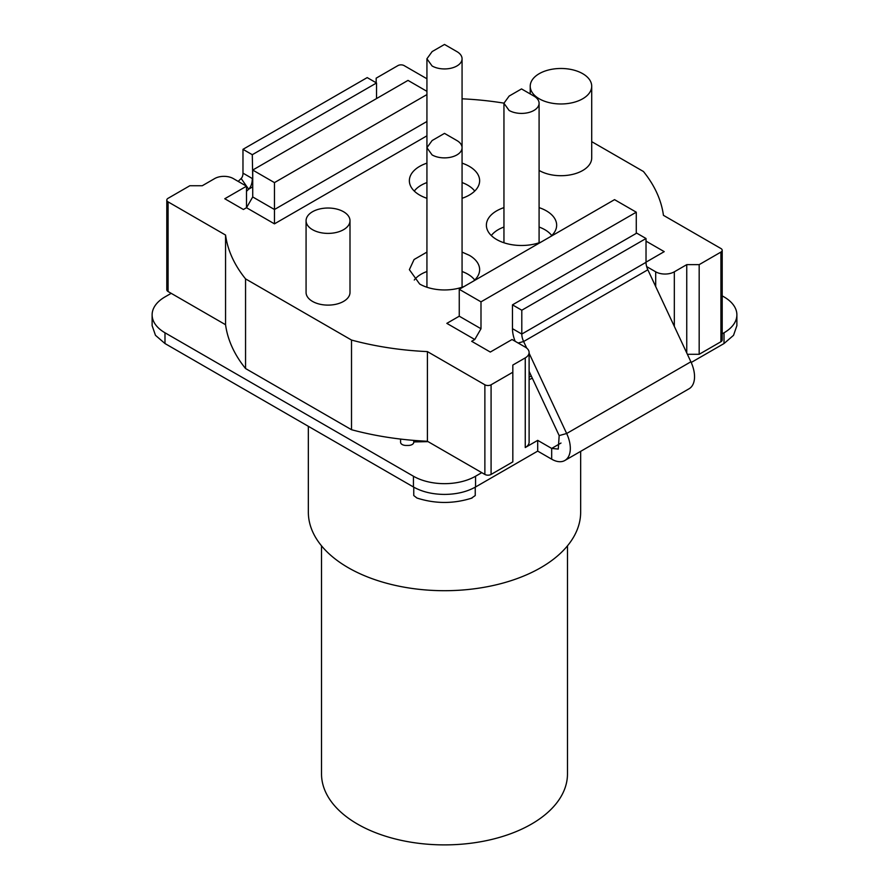 <?xml version="1.0" encoding="UTF-8"?>
<svg xmlns="http://www.w3.org/2000/svg" width="889" height="889" viewBox="0 0 889 889"><rect width="100%" height="100%" fill="white"/><g stroke="black" fill="none" stroke-linecap="round" stroke-linejoin="round"><path stroke-width="1.33" d="M426.931 252.098L414.074 259.521L409.373 269.667L419.652 284.013A35.138 20.291 0 0 0 464.091 286.502M473.67 280.968A35.138 20.291 0 0 0 479.638 269.667A35.138 20.291 0 0 0 469.348 255.321L462.069 252.098M414.285 280.024A32.937 19.013 180 0 1 426.931 271.512M462.069 271.512A32.937 19.013 180 0 1 467.792 274.145A32.937 19.013 180 0 1 474.715 280.024M480.993 328.741L459.257 316.195L446.834 323.363L474.782 339.509L480.993 328.741L480.993 301.849L459.257 289.303L614.543 199.647L636.28 212.193L480.993 301.849M646.025 241.13L664.227 251.643L646.025 262.155M646.659 266.6L655.693 271.812L655.693 286.547M591.707 141.64L643.447 171.51A219.605 126.794 180 0 1 663.438 215.327L720.912 248.509A4.389 2.534 180 0 1 722.201 250.298A4.389 2.534 180 0 1 720.912 252.087L699.176 264.644L686.753 264.644L674.329 271.812A13.179 7.612 180 0 1 665.005 274.045A13.179 7.612 180 0 1 655.693 271.812M462.069 98.812A219.605 126.794 180 0 1 503.93 103.135M376.169 82.777L376.169 78.165L397.916 65.608A4.389 2.534 180 0 1 401.017 64.864A4.389 2.534 180 0 1 404.128 65.608L426.931 78.777M426.931 121.482L274.457 209.504L252.72 196.958L246.509 207.715L274.457 223.85L426.931 135.817M246.509 186.201L246.509 207.715L243.397 209.504L224.773 198.747L246.509 186.201L233.307 178.578A13.179 7.612 180 0 0 223.995 176.344A13.179 7.612 180 0 0 214.671 178.578L202.248 185.745L189.824 185.745L168.088 198.303A4.389 2.534 180 0 0 166.799 200.092L166.799 289.747A4.389 2.534 180 0 0 168.088 291.536L225.562 324.718L225.562 235.063L168.088 201.881A4.389 2.534 180 0 1 166.799 200.092M245.553 278.879L351.511 340.054L351.511 429.709L245.553 368.535L245.553 278.879A219.605 126.794 180 0 1 225.562 235.063M474.782 339.509L471.67 341.298L490.306 352.055L512.053 339.509L525.255 347.121A13.179 7.612 180 0 1 529.111 352.5A13.179 7.612 180 0 1 525.255 357.889L512.831 365.057L512.831 372.224L491.084 384.781A4.389 2.534 180 0 1 487.983 385.526A4.389 2.534 180 0 1 484.872 384.781L427.409 351.599A219.605 126.794 180 0 1 351.511 340.054M426.931 198.291A35.138 20.291 180 0 1 419.652 195.069A35.138 20.291 180 0 1 409.362 180.723A35.138 20.291 180 0 1 426.931 163.154M462.069 163.154A35.138 20.291 180 0 1 469.348 166.387A35.138 20.291 180 0 1 479.638 180.723A35.138 20.291 180 0 1 462.069 198.291M541.112 242.041A35.138 20.291 180 0 1 496.673 239.541A35.138 20.291 180 0 1 486.383 225.195A35.138 20.291 180 0 1 503.952 207.626M539.09 207.626A35.138 20.291 180 0 1 546.368 210.849A35.138 20.291 180 0 1 556.658 225.195A35.138 20.291 180 0 1 550.691 236.507M349.999 220.716L349.999 292.437A21.958 12.679 180 0 1 336.442 304.149A21.958 12.679 180 0 1 312.506 301.404A21.958 12.679 180 0 1 306.072 292.437L306.072 220.716A21.958 12.679 0 0 0 312.506 229.673A21.958 12.679 0 0 0 336.442 232.429A21.958 12.679 0 0 0 349.999 220.716A21.958 12.679 0 0 0 343.565 211.749A21.958 12.679 0 0 0 319.629 208.993A21.958 12.679 0 0 0 306.072 220.716M591.707 86.233A30.748 17.747 0 0 0 582.706 73.676A30.748 17.747 0 0 0 549.202 69.831A30.748 17.747 0 0 0 530.222 86.233A30.748 17.747 0 0 0 539.223 98.779A30.748 17.747 0 0 0 572.727 102.624A30.748 17.747 0 0 0 591.707 86.233L591.707 157.953A30.748 17.747 180 0 1 572.727 174.355A30.748 17.747 180 0 1 539.223 170.51A30.748 17.747 180 0 1 539.09 170.432M636.28 233.374L636.28 212.193M529.111 371.324L559.17 435.588L558.27 449.067L551.68 448.423L537.701 440.355L525.255 447.545A13.179 7.612 0 0 0 529.111 442.155L529.111 352.5M512.831 372.224L512.831 461.88L491.084 474.437A4.389 2.534 180 0 1 487.983 475.182A4.389 2.534 180 0 1 484.872 474.437L428.076 441.644L413.752 441.933M427.409 351.599L427.409 441.255L428.076 441.644M427.409 441.255A219.605 126.794 180 0 1 400.583 439.077A219.605 126.794 180 0 1 351.511 429.709M245.553 368.535A219.605 126.794 180 0 1 225.562 324.718M252.72 196.958L252.72 170.055L408.007 80.399L426.931 91.334M426.931 94.578L274.457 182.612L274.457 223.85M722.201 250.298L722.201 339.954A4.389 2.534 180 0 1 720.912 341.743L699.176 354.3L699.176 264.644M687.386 354.3L699.176 354.3M686.753 264.644L686.753 352.933M432.076 140.562L444.5 133.383L456.924 140.562A17.569 10.146 180 0 1 462.069 147.73A17.569 10.146 180 0 1 451.223 157.109A17.569 10.146 180 0 1 432.076 154.908L426.909 147.718L432.098 140.573M531.266 375.936L529.111 377.169M459.257 316.195L459.257 289.303M274.457 182.612L252.72 170.055M580.661 451.356L580.661 512.097A136.161 78.61 180 0 1 496.607 584.718A136.161 78.61 180 0 1 348.221 567.682A136.161 78.61 180 0 1 308.339 512.097L308.339 426.309M414.285 191.079A32.937 19.013 180 0 1 426.931 182.567M462.069 182.567A32.937 19.013 180 0 1 467.792 185.212A32.937 19.013 180 0 1 474.715 191.079M491.306 235.552A32.937 19.013 180 0 1 503.952 227.039M539.09 227.039A32.937 19.013 180 0 1 544.813 229.673A32.937 19.013 180 0 1 551.736 235.552M567.482 545.835L567.482 773.886A122.982 70.998 180 0 1 491.561 839.483A122.982 70.998 180 0 1 357.534 824.092A122.982 70.998 180 0 1 321.518 773.886L321.518 545.835M432.076 51.618L444.5 44.45L456.924 51.618A17.569 10.146 180 0 1 462.069 58.796A17.569 10.146 180 0 1 451.223 68.164A17.569 10.146 180 0 1 432.076 65.964L426.909 58.785L432.098 51.64M509.097 96.09L521.521 88.922L533.945 96.09A17.569 10.146 180 0 1 539.09 103.268A17.569 10.146 180 0 1 528.244 112.636A17.569 10.146 180 0 1 509.097 110.436L503.93 103.246L509.119 96.101M481.771 472.648L475.559 476.226A43.917 25.359 180 0 1 444.5 483.66A43.917 25.359 180 0 1 413.441 476.226L164.987 332.786A43.917 25.359 180 0 1 152.119 314.85L152.119 325.607L155.464 335.309L164.987 343.543L413.441 486.983C422.097 491.839 432.443 494.317 444.5 494.417C456.557 494.317 466.903 491.839 475.559 486.983L537.701 451.112L551.68 459.18A26.348 15.213 -120 0 0 564.859 460.48A26.348 15.213 -120 0 0 566.66 433.51L529.111 353.233M691.209 362.479L724.013 343.543L733.536 335.32L736.881 325.607L736.881 314.85A43.917 25.359 180 0 1 724.013 332.786L722.201 333.831M152.119 314.85A43.917 25.359 180 0 1 164.987 296.915L171.199 293.337M722.201 295.87L724.013 296.915A43.917 25.359 180 0 1 736.881 314.85M564.859 460.48L689.086 388.76A26.348 15.213 -120 0 0 690.886 361.79L566.66 433.51L559.17 435.588M537.701 440.355L537.701 451.112M413.752 442.278A5.49 3.167 0 0 1 412.152 444.522A5.49 3.167 0 0 1 408.262 445.445L406.073 445.445A5.49 3.167 0 0 1 402.184 444.522A5.49 3.167 0 0 1 400.583 442.278L400.583 439.077M532.322 378.203A140.551 81.143 180 0 1 529.111 379.647M252.72 186.857L248.642 189.213L241.152 178.489L238.196 181.4M526.721 348.144L523.621 341.509L647.848 269.778L690.886 361.79M413.752 441.644L413.752 440.388M241.152 178.489A13.179 7.612 -120 0 0 242.975 173.144L252.298 178.522A26.348 15.213 -120 0 1 248.642 189.213L246.509 191.313M647.848 269.778A13.179 7.612 60 0 1 646.025 262.322L646.025 238.508L521.799 310.228L521.799 334.053L646.025 262.322M518.143 343.021L523.621 341.509A13.179 7.612 60 0 1 521.799 334.053L512.475 328.674A26.348 15.213 -120 0 0 515.142 341.287M252.72 178.278L252.298 154.708L376.525 82.977L367.201 77.599L242.975 149.33L242.975 173.144M242.975 149.33L252.298 154.708M376.525 82.977L376.525 98.579M646.025 238.508L636.702 233.129L512.475 304.849L512.475 328.674M521.799 310.228L512.475 304.849M413.752 487.172L413.752 495.54L416.941 498.029C435.321 503.919 453.69 503.919 472.059 498.029M475.248 487.172L475.248 495.54L471.381 498.24M525.255 447.545L525.255 357.889M491.084 474.437L491.084 384.781M484.872 384.781L484.872 474.437M168.088 291.536L168.088 201.881M720.912 252.087L720.912 341.743M674.329 326.374L674.329 271.812M475.559 476.226L475.559 486.983M413.441 476.226L413.441 486.983M164.987 332.786L164.987 343.543M724.013 332.786L724.013 343.543M560.992 443.044L551.68 448.423L551.68 459.18M530.222 93.945L530.222 86.233M462.069 58.796L462.069 287.236M426.931 147.73L426.931 287.236M426.931 58.796L426.931 147.252M539.09 103.268L539.09 242.764M503.952 103.268L503.952 242.764"/></g></svg>
